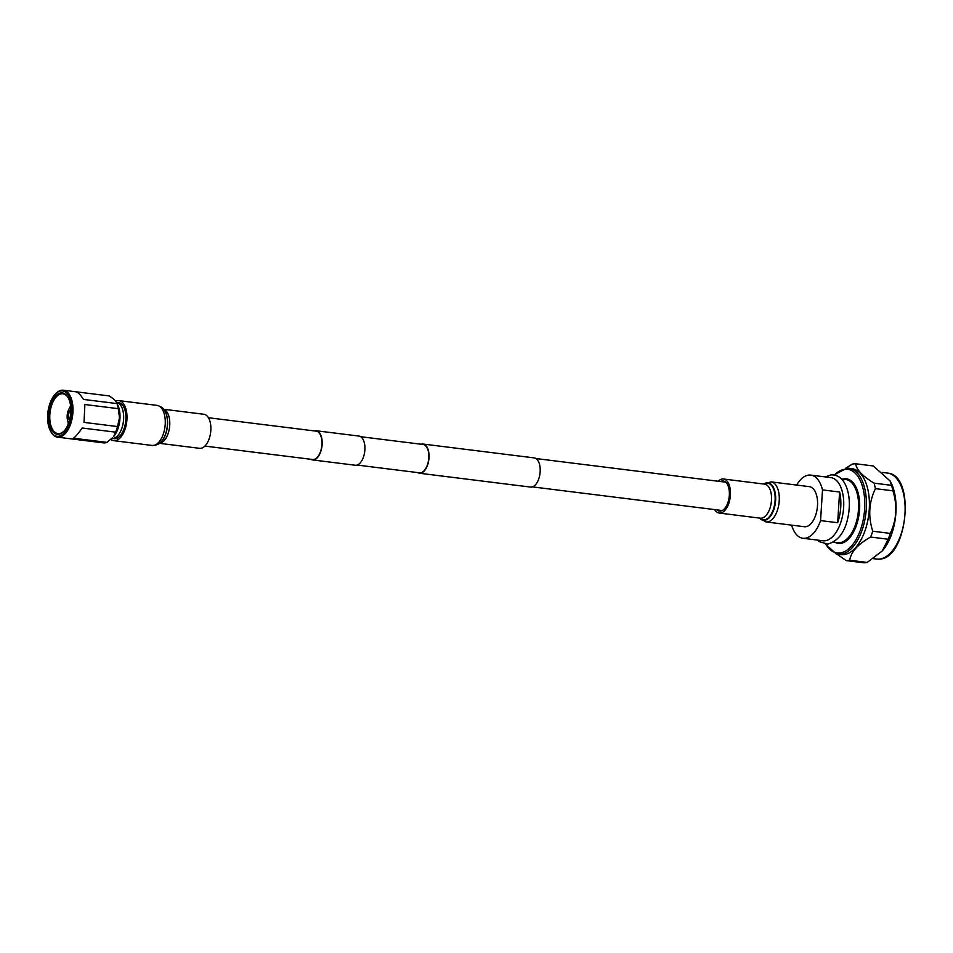 <?xml version="1.0" encoding="UTF-8"?>
<svg xmlns="http://www.w3.org/2000/svg" width="953" height="953" viewBox="0 0 953 953"><rect width="100%" height="100%" fill="white"/><g stroke="black" fill="none" stroke-linecap="round" stroke-linejoin="round"><path stroke-width="1.43" d="M208.457 417.736L316.134 431.149A14.283 7.445 97.1 0 1 321.911 444.586A14.283 7.445 97.1 0 1 312.608 459.501L204.919 446.087M314.335 430.923A14.7 7.66 97.1 0 1 316.193 430.744A14.7 7.66 97.1 0 1 322.126 444.563A14.7 7.66 97.1 0 1 312.548 459.918A14.7 7.66 97.1 0 1 310.809 459.275M316.193 430.744L358.936 436.069A14.7 7.66 97.1 0 1 364.88 449.887A14.7 7.66 97.1 0 1 355.302 465.243L312.548 459.918M360.687 436.7L423.013 444.467A14.283 7.445 97.1 0 1 428.79 457.905A14.283 7.445 97.1 0 1 419.475 472.819L357.149 465.052M421.214 444.241A14.7 7.66 97.1 0 1 423.061 444.05L534.216 457.905A14.7 7.66 97.1 0 1 540.16 471.735A14.7 7.66 97.1 0 1 530.583 487.078L419.427 473.236A14.7 7.66 97.1 0 1 417.688 472.593M423.061 444.05A14.7 7.66 97.1 0 1 429.005 457.881A14.7 7.66 97.1 0 1 419.427 473.236M117.576 402.583A18.167 9.47 97.1 0 1 118.517 402.607A18.167 9.47 97.1 0 1 124.962 425.646A18.167 9.47 97.1 0 1 114.026 438.678A18.167 9.47 97.1 0 1 113.109 438.475M163.666 409.254L203.894 414.269A17.166 8.946 97.1 0 1 209.982 436.021A17.166 8.946 97.1 0 1 199.642 448.327L159.425 443.312M115.611 401.106A20.192 10.519 97.1 0 1 118.768 400.605A20.192 10.519 97.1 0 1 125.927 426.194A20.192 10.519 97.1 0 1 113.776 440.679A20.192 10.519 97.1 0 1 110.846 439.44M70.689 406.717A9.542 4.968 -82.9 0 0 68.461 410.016A9.542 4.968 -82.9 0 0 68.664 422.953M70.832 409.254A6.957 3.621 -82.9 0 0 69.474 411.41A6.957 3.621 -82.9 0 0 69.426 420.535M68.02 421.738A20.073 10.459 -82.9 0 0 68.259 424.037M68.545 398.366A20.073 10.459 -82.9 0 0 62.91 393.768A20.073 10.459 -82.9 0 0 49.794 415.317A20.073 10.459 -82.9 0 0 57.942 433.603A20.073 10.459 -82.9 0 0 64.542 430.53M70.796 411.899A20.871 10.876 97.1 0 1 64.292 430.816A20.871 10.876 97.1 0 1 48.698 415.305A20.871 10.876 97.1 0 1 56.513 395.066A20.871 10.876 97.1 0 1 68.378 398.02A20.871 10.876 97.1 0 1 70.796 411.899M71.856 411.744A22.848 11.901 -82.9 0 0 54.774 394.745A22.848 11.901 -82.9 0 0 47.65 415.46A22.848 11.901 -82.9 0 0 50.306 430.661A22.848 11.901 -82.9 0 0 63.291 433.901A22.848 11.901 -82.9 0 0 71.856 411.744M55.024 394.459A23.646 12.318 97.1 0 1 55.274 394.173A23.646 12.318 97.1 0 1 63.351 390.218A23.646 12.318 97.1 0 1 72.952 411.756A23.646 12.318 97.1 0 1 57.502 437.153A23.646 12.318 97.1 0 1 50.64 431.34A23.646 12.318 97.1 0 1 50.473 430.994M84.877 404.513L84.031 422.393L117.529 426.563L119.459 417.819L118.363 408.682L84.877 404.513M118.363 408.682A23.646 12.318 -82.9 0 0 116.969 403.595L117.612 404.632A20.263 10.554 -82.9 0 1 119.971 418.117A20.263 10.554 -82.9 0 1 113.645 436.498L115.623 432.174L82.137 428.004C78.611 433.198 75.704 436.605 73.441 438.213L106.927 442.383L112.645 437.641M75.621 391.754C77.801 392.028 80.421 394.59 83.471 399.414L116.969 403.595C116.349 401.284 113.729 398.723 109.118 395.924L63.351 390.218M70.558 405.573A20.073 10.459 -82.9 0 0 69.76 407.741M106.927 442.383A23.646 12.318 -82.9 0 1 103.627 442.895L57.502 437.153M115.623 432.174A23.646 12.318 -82.9 0 0 117.529 426.563M116.385 402.237A18.286 9.53 97.1 0 1 123.592 419.403A18.286 9.53 97.1 0 1 111.835 438.511M118.863 403.345L120.483 403.548A17.488 9.113 97.1 0 1 121.043 403.643M116.719 438.285A17.488 9.113 97.1 0 1 116.159 438.249L114.539 438.046M716.978 509.891A15.141 7.886 -82.9 0 0 719.467 511.058A15.141 7.886 -82.9 0 0 728.021 502.231A15.141 7.886 -82.9 0 0 727.901 485.363A15.141 7.886 -82.9 0 0 723.22 481.015A15.141 7.886 -82.9 0 0 720.516 481.539M714.667 509.593A17.166 8.946 -82.9 0 0 719.217 513.059A17.166 8.946 -82.9 0 0 728.902 503.053A17.166 8.946 -82.9 0 0 728.783 483.933A17.166 8.946 -82.9 0 0 723.47 479.002A17.166 8.946 -82.9 0 0 718.193 481.253M815.589 492.451A20.192 10.519 -82.9 0 0 809.347 486.649L771.06 481.884A20.192 10.519 97.1 0 1 777.314 487.686A20.192 10.519 97.1 0 1 777.457 510.177A20.192 10.519 97.1 0 1 766.069 521.958L804.344 526.723A20.192 10.519 -82.9 0 0 815.744 514.942A20.192 10.519 -82.9 0 0 815.589 492.451M796.625 485.065A31.818 16.582 97.1 0 1 808.835 475.082A31.818 16.582 97.1 0 1 810.777 475.106A31.818 16.582 97.1 0 1 822.499 489.902L820.569 520.588A31.818 16.582 97.1 0 1 804.856 538.29A31.818 16.582 97.1 0 1 802.914 538.266A31.818 16.582 97.1 0 1 791.633 525.139M810.777 475.106L830.766 477.596A31.818 16.582 97.1 0 1 843.488 509.378A31.818 16.582 97.1 0 1 824.845 540.78A31.818 16.582 97.1 0 1 822.892 540.756L802.914 538.266M820.569 520.588L837.675 522.721A31.818 16.582 -82.9 0 0 839.605 492.034L822.499 489.902M841.428 478.93L845.633 479.454A31.818 16.582 97.1 0 1 858.355 511.237A31.818 16.582 97.1 0 1 839.712 542.638A31.818 16.582 97.1 0 1 837.77 542.614L833.565 542.09M842.797 479.097A32.545 16.963 97.1 0 1 844.429 478.799A32.545 16.963 97.1 0 1 859.57 509.426A32.545 16.963 97.1 0 1 840.355 543.436A32.545 16.963 97.1 0 1 834.923 542.257M834.411 475.023A42.158 21.967 97.1 0 1 845.025 469.245A42.158 21.967 97.1 0 1 864.645 508.938A42.158 21.967 97.1 0 1 839.76 552.99A42.158 21.967 97.1 0 1 825.798 544.151M846.097 468.209A43.338 22.574 97.1 0 1 846.955 468.149A43.338 22.574 97.1 0 1 848.754 468.233A43.338 22.574 97.1 0 1 866.074 511.511A43.338 22.574 97.1 0 1 840.677 554.277A43.338 22.574 97.1 0 1 838.032 554.253A43.338 22.574 97.1 0 1 836.269 553.896L825.429 544.115M848.754 468.233L851.744 468.614A43.338 22.574 97.1 0 1 869.065 511.892A43.338 22.574 97.1 0 1 843.679 554.658A43.338 22.574 97.1 0 1 841.022 554.622L838.032 554.253M849.695 560.257A48.686 25.362 97.1 0 1 847.956 560.543A48.686 25.362 97.1 0 1 846.216 560.602L863.728 562.782A48.686 25.362 97.1 0 0 865.455 562.723A48.686 25.362 97.1 0 0 867.206 562.437L849.695 560.257C851.041 551.847 858.022 544.115 870.637 537.051L888.148 539.231L882.228 550.977L867.206 562.437M891.531 485.327L874.032 483.135C862.346 476.012 856.259 469.555 855.77 463.777L873.282 465.957L890.185 481.062L891.531 485.327A48.686 25.362 97.1 0 1 892.925 490.819C897.547 505.698 896.654 519.885 890.245 533.394L872.734 531.214A48.686 25.362 97.1 0 1 870.637 537.051M872.734 531.214C868.016 516.323 868.91 502.136 875.414 488.639L892.925 490.819M874.032 483.135A48.686 25.362 97.1 0 1 875.414 488.639M845.668 468.245L852.292 464.123A48.686 25.362 97.1 0 1 854.031 463.837A48.686 25.362 97.1 0 1 855.77 463.777M836.77 554.027L846.216 560.602M890.185 481.062L890.96 482.575A43.338 22.574 97.1 0 1 882.466 550.703A43.338 22.574 97.1 0 1 882.335 550.858M890.245 533.394A48.686 25.362 97.1 0 1 888.148 539.231M882.561 472.45L887.457 473.057A43.338 22.574 97.1 0 1 888.16 473.164A43.338 22.574 97.1 0 1 904.707 517.014A43.338 22.574 97.1 0 1 879.393 559.101A43.338 22.574 97.1 0 1 877.439 559.137A43.338 22.574 97.1 0 1 876.736 559.066L873.293 558.637M839.605 492.034L837.675 522.721M161.128 441.799A18.488 9.637 -82.9 0 0 161.26 441.668A18.488 9.637 -82.9 0 0 166.632 430.899A18.488 9.637 -82.9 0 0 165.036 411.303A18.488 9.637 -82.9 0 0 164.94 411.136M163.761 409.373A17.166 8.946 97.1 0 1 168.884 430.899A17.166 8.946 97.1 0 1 159.544 443.228M165.036 411.303L164.845 410.969A18.857 9.828 97.1 0 1 166.465 430.959A18.857 9.828 97.1 0 1 160.986 441.942C159.342 444.169 156.363 445.337 152.051 445.444A20.192 10.519 -82.9 0 0 164.214 430.97A20.192 10.519 -82.9 0 0 157.042 405.382L118.768 400.605M763.889 484.041A18.488 9.637 97.1 0 1 773.348 488.484A18.488 9.637 97.1 0 1 772.287 512.118A18.488 9.637 97.1 0 1 759.648 518.098M719.217 513.059L760.315 518.182A17.166 8.946 -82.9 0 0 770 508.175A17.166 8.946 -82.9 0 0 769.869 489.056A17.166 8.946 -82.9 0 0 764.556 484.124L723.47 479.002M759.505 518.087A18.857 9.828 -82.9 0 0 772.597 512.714A18.857 9.828 -82.9 0 0 773.836 488.27A18.857 9.828 -82.9 0 0 763.746 484.029M722.171 510.534L532.429 486.888M725.71 482.182L535.955 458.548M113.776 440.679L152.051 445.444M164.845 410.969C163.797 408.408 161.2 406.538 157.042 405.382M50.306 430.661L50.64 431.34M763.687 484.017L771.06 481.884M759.446 518.075L766.069 521.958M817.364 540.065L819.092 541.59L827.704 544.115C839.343 540.708 846.371 530.094 848.813 512.273C850.052 502.088 849.075 493.225 845.883 485.685C842.595 478.287 837.663 474.689 831.087 474.88L825.227 476.905M846.955 468.149L834.054 474.963M888.16 473.164C915.916 475.952 907.411 558.744 879.536 559.101L877.439 559.137"/></g></svg>
